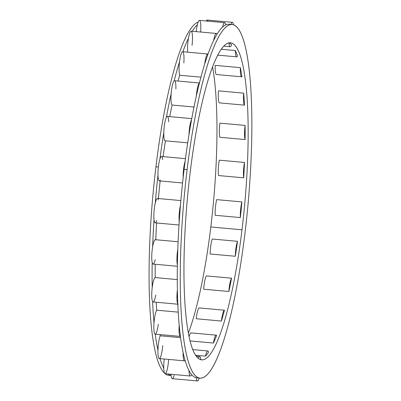 <?xml version="1.0" encoding="UTF-8"?>
<svg xmlns="http://www.w3.org/2000/svg" width="401" height="401" viewBox="0 0 401 401"><rect width="100%" height="100%" fill="white"/><g stroke="black" fill="none" stroke-linecap="round" stroke-linejoin="round"><path stroke-width="0.6" d="M198.169 22.07A177.543 32.12 95.2 0 0 155.934 166.766A177.543 32.12 95.2 0 0 164.565 373.236A177.543 32.12 -84.8 0 1 155.934 166.766L158.375 166.991L155.934 166.766A177.543 32.12 -84.8 0 1 198.169 22.07M165.147 373.732A177.543 32.12 95.2 0 0 170.345 375.271A177.543 32.12 -84.8 0 1 168.826 375.326A177.543 32.12 -84.8 0 1 165.147 373.732M210.816 226.966A159.177 28.797 -84.8 0 1 188.39 332.975A159.177 28.797 -84.8 0 0 210.816 226.966L241.998 229.793L210.816 226.966A159.177 28.797 -84.8 0 0 212.535 66.872A159.177 28.797 -84.8 0 1 210.816 226.966M190.109 172.881A159.177 28.797 95.2 0 0 201.668 359.862A159.177 28.797 95.2 0 0 241.998 229.793A159.177 28.797 95.2 0 0 230.44 42.812A159.177 28.797 95.2 0 0 190.109 172.881A159.177 28.797 -84.8 0 1 234.931 45.363A159.177 28.797 -84.8 0 1 241.998 229.793A159.177 28.797 -84.8 0 1 197.177 357.311A159.177 28.797 -84.8 0 1 190.109 172.881M200.831 359.351A159.177 28.797 -84.8 0 1 200.189 359.512A159.177 28.797 95.2 0 0 200.831 359.351A12.246 2.216 95.2 0 0 199.693 356.559A12.246 2.216 95.2 0 0 198.32 358.399A12.246 2.216 95.2 0 1 200.831 359.351M207.783 350.96A12.246 2.216 95.2 0 1 208.59 352.113A12.246 2.216 95.2 0 0 205.472 356.133L195.603 355.241L205.472 356.133A159.177 28.797 95.2 0 0 208.59 352.113A159.177 28.797 -84.8 0 1 205.472 356.133A12.246 2.216 95.2 0 1 207.783 350.96L192.801 349.597M216.269 335.171A12.246 2.216 95.2 0 1 216.63 335.381A12.246 2.216 95.2 0 0 213.462 343.05L190.094 340.93L213.462 343.05A159.177 28.797 95.2 0 0 216.63 335.381A159.177 28.797 -84.8 0 1 213.462 343.05A12.246 2.216 95.2 0 1 216.269 335.171L191.087 332.885A12.246 2.216 -84.8 0 0 189.112 336.65A12.246 2.216 95.2 0 1 191.447 333.096M221.427 321.041L196.244 318.755A12.246 2.216 -84.8 0 1 199.262 307.928L224.45 310.214A159.177 28.797 -84.8 0 1 221.427 321.041L196.244 318.755A12.246 2.216 95.2 0 1 199.262 307.928L224.45 310.214A12.246 2.216 95.2 0 0 221.427 321.041A159.177 28.797 95.2 0 0 224.45 310.214A12.246 2.216 95.2 0 0 221.427 321.041M228.871 291.492L203.683 289.206A12.246 2.216 -84.8 0 1 206.365 275.898L231.547 278.184A159.177 28.797 -84.8 0 1 228.871 291.492L203.683 289.206A12.246 2.216 95.2 0 1 206.365 275.898L231.547 278.184A12.246 2.216 95.2 0 0 228.871 291.492A159.177 28.797 95.2 0 0 231.547 278.184A12.246 2.216 95.2 0 0 228.871 291.492M235.317 256.264L210.129 253.978A12.246 2.216 -84.8 0 1 212.304 239.026L237.487 241.312A159.177 28.797 -84.8 0 1 235.317 256.264A159.177 28.797 95.2 0 0 237.487 241.312A12.246 2.216 95.2 0 0 235.317 256.264L210.129 253.978A12.246 2.216 95.2 0 1 212.304 239.026L237.487 241.312A12.246 2.216 95.2 0 0 235.317 256.264M182.565 182.986L159.322 180.876A12.246 2.216 -84.8 0 1 157.979 175.222A12.246 2.216 -84.8 0 1 159.949 158.926A12.246 2.216 -84.8 0 1 161.533 156.49L185.473 158.661M185.137 161.212A12.246 2.216 95.2 0 0 183.162 177.508A177.543 32.12 -84.8 0 1 184.119 169.327A177.543 32.12 -84.8 0 1 185.137 161.212A12.246 2.216 95.2 0 0 183.162 177.508A177.543 32.12 -84.8 0 1 184.119 169.327L187.117 169.598A177.543 32.12 95.2 0 0 195.001 375.306A177.543 32.12 95.2 0 0 244.991 233.076A177.543 32.12 95.2 0 0 237.106 27.368A177.543 32.12 95.2 0 0 187.117 169.598A177.543 32.12 95.2 0 0 200.009 378.158A177.543 32.12 95.2 0 0 244.991 233.076A177.543 32.12 95.2 0 0 232.099 24.521A177.543 32.12 95.2 0 0 187.117 169.598L184.119 169.327A177.543 32.12 -84.8 0 1 185.137 161.212A177.543 32.12 -84.8 0 1 188.996 134.661A177.543 32.12 95.2 0 0 185.137 161.212M240.359 217.568L215.177 215.282A12.246 2.216 -84.8 0 1 216.705 199.623L241.893 201.909A159.177 28.797 -84.8 0 1 240.359 217.568L215.177 215.282A12.246 2.216 95.2 0 1 216.705 199.623L241.893 201.909A12.246 2.216 95.2 0 0 240.359 217.568A159.177 28.797 95.2 0 0 241.893 201.909A12.246 2.216 95.2 0 0 240.359 217.568M243.693 177.833L218.51 175.548A12.246 2.216 -84.8 0 1 219.297 160.169L244.485 162.455A159.177 28.797 -84.8 0 1 243.693 177.833A159.177 28.797 95.2 0 0 244.485 162.455A12.246 2.216 95.2 0 0 243.693 177.833L218.51 175.548A12.246 2.216 95.2 0 1 219.297 160.169L244.485 162.455A12.246 2.216 95.2 0 0 243.693 177.833M245.101 139.563L219.913 137.277A12.246 2.216 -84.8 0 1 219.913 123.142L245.101 125.423A159.177 28.797 -84.8 0 1 245.101 139.563A159.177 28.797 95.2 0 0 245.101 125.423A12.246 2.216 95.2 0 0 245.101 139.563L219.913 137.277A12.246 2.216 95.2 0 1 219.913 123.142L245.101 125.423A12.246 2.216 95.2 0 0 245.101 139.563M244.495 105.152L219.307 102.867A12.246 2.216 -84.8 0 1 218.52 90.862L243.703 93.147A159.177 28.797 -84.8 0 1 244.495 105.152A159.177 28.797 95.2 0 0 243.703 93.147A12.246 2.216 95.2 0 0 244.495 105.152L219.307 102.867A12.246 2.216 95.2 0 1 218.52 90.862L243.703 93.147A12.246 2.216 95.2 0 0 244.495 105.152M241.698 76.807L216.51 74.521A12.246 2.216 -84.8 0 1 215.197 65.368L240.384 67.654A159.177 28.797 -84.8 0 1 241.908 76.771A159.177 28.797 95.2 0 0 240.384 67.654A12.246 2.216 95.2 0 0 241.908 76.771A12.246 2.216 95.2 0 1 241.698 76.807A12.246 2.216 95.2 0 1 240.384 67.654L215.197 65.368A12.246 2.216 95.2 0 0 216.725 74.486M221.222 49.258L235.342 50.541A159.177 28.797 -84.8 0 1 237.512 56.195A159.177 28.797 95.2 0 0 235.342 50.541A12.246 2.216 95.2 0 0 237.512 56.195A12.246 2.216 95.2 0 1 236.7 56.852A12.246 2.216 95.2 0 1 235.342 50.541L221.222 49.258M228.921 42.892A159.177 28.797 -84.8 0 1 231.583 44.727A159.177 28.797 95.2 0 0 228.921 42.892M198.53 377.827A177.543 32.12 -84.8 0 1 197.011 377.882A177.543 32.12 -84.8 0 1 196.3 377.777A177.543 32.12 -84.8 0 1 191.543 374.509A177.543 32.12 -84.8 0 1 188.961 370.519A177.543 32.12 -84.8 0 1 185.107 360.474A177.543 32.12 -84.8 0 1 183.137 352.609A177.543 32.12 -84.8 0 1 180.425 336.424A177.543 32.12 -84.8 0 1 179.197 325.186A177.543 32.12 -84.8 0 1 177.798 303.873A177.543 32.12 -84.8 0 1 177.377 289.958A177.543 32.12 -84.8 0 1 177.382 264.855A177.543 32.12 -84.8 0 1 177.803 249.146A177.543 32.12 -84.8 0 1 179.212 221.833A177.543 32.12 -84.8 0 1 180.445 205.312A177.543 32.12 -84.8 0 1 183.162 177.508A177.543 32.12 95.2 0 0 180.445 205.312A12.246 2.216 95.2 0 0 179.212 221.833A177.543 32.12 -84.8 0 1 180.445 205.312A12.246 2.216 95.2 0 0 179.212 221.833A177.543 32.12 95.2 0 0 177.803 249.146A12.246 2.216 95.2 0 0 177.382 264.855A177.543 32.12 95.2 0 0 177.377 289.958A12.246 2.216 95.2 0 0 177.798 303.873A177.543 32.12 95.2 0 0 179.197 325.186A12.246 2.216 95.2 0 0 180.39 336.424A12.246 2.216 95.2 0 0 180.425 336.424A177.543 32.12 95.2 0 0 183.137 352.609A12.246 2.216 95.2 0 0 184.485 360.855A12.246 2.216 95.2 0 0 185.107 360.474A177.543 32.12 95.2 0 0 188.961 370.519A12.246 2.216 95.2 0 0 190.3 376.018A12.246 2.216 95.2 0 0 191.543 374.509A177.543 32.12 95.2 0 0 196.3 377.777A12.246 2.216 95.2 0 0 197.482 380.95A12.246 2.216 95.2 0 0 199.202 378.083A12.246 2.216 95.2 0 1 196.3 377.777A177.543 32.12 -84.8 0 0 198.53 377.827M160.25 180.029A12.246 2.216 -84.8 0 1 157.979 175.222A177.543 32.12 95.2 0 0 155.262 203.026A12.246 2.216 -84.8 0 1 158.31 199.863M156.761 220.535A12.246 2.216 -84.8 0 1 154.024 219.547A177.543 32.12 95.2 0 0 152.621 246.861A12.246 2.216 -84.8 0 1 155.758 240.014M155.232 259.673A12.246 2.216 -84.8 0 1 152.195 262.57A177.543 32.12 95.2 0 0 152.195 287.672A12.246 2.216 -84.8 0 1 155.227 277.577A162.24 29.348 -84.8 0 1 155.187 264.264A162.24 29.348 -84.8 0 0 155.227 277.577L177.272 279.577L155.227 277.577A12.246 2.216 -84.8 0 0 152.195 287.672A12.246 2.216 95.2 0 0 152.611 301.587A177.543 32.12 95.2 0 0 154.009 322.9A12.246 2.216 -84.8 0 1 156.751 310.189A162.24 29.348 -84.8 0 1 156.154 302.244A162.24 29.348 -84.8 0 0 156.751 310.189L178.214 312.133L156.751 310.189A12.246 2.216 -84.8 0 0 154.009 322.9A12.246 2.216 95.2 0 0 155.242 334.138A177.543 32.12 95.2 0 0 157.954 350.324A12.246 2.216 -84.8 0 1 160.225 335.797A162.24 29.348 -84.8 0 1 159.979 334.569A162.24 29.348 -84.8 0 0 160.225 335.797L180.585 337.647L160.225 335.797A12.246 2.216 -84.8 0 0 157.954 350.324A12.246 2.216 95.2 0 0 159.919 358.188A12.246 2.216 -84.8 0 0 162.691 345.637M190.3 376.018L165.117 373.732A12.246 2.216 -84.8 0 1 163.778 368.233A177.543 32.12 95.2 0 1 160.054 358.639A177.543 32.12 95.2 0 0 163.778 368.233A12.246 2.216 -84.8 0 1 164.265 359.02A12.246 2.216 -84.8 0 0 163.778 368.233A12.246 2.216 95.2 0 0 166.36 372.223A12.246 2.216 -84.8 0 0 168.6 359.416M197.482 380.95L172.295 378.664A12.246 2.216 -84.8 0 1 171.112 375.491A177.543 32.12 95.2 0 1 168.144 374.008A177.543 32.12 95.2 0 0 171.112 375.491A12.246 2.216 -84.8 0 1 171.006 374.268A12.246 2.216 -84.8 0 0 171.112 375.491A12.246 2.216 95.2 0 0 174.144 375.356M158.425 198.55A162.24 29.348 -84.8 0 1 160.149 180.951A162.24 29.348 -84.8 0 0 158.425 198.55M165.468 140.706A12.246 2.216 -84.8 0 1 163.809 132.375A177.543 32.12 95.2 0 0 159.949 158.926A12.246 2.216 95.2 0 0 157.979 175.222A177.543 32.12 95.2 0 0 155.262 203.026A12.246 2.216 -84.8 0 1 157.433 198.46L180.851 200.585M155.773 239.728A162.24 29.348 -84.8 0 1 156.611 222.976A162.24 29.348 -84.8 0 0 155.773 239.728M179.006 225.006L155.217 222.851A12.246 2.216 -84.8 0 1 154.024 219.547A177.543 32.12 95.2 0 0 152.621 246.861A12.246 2.216 -84.8 0 1 155.312 239.688L178.104 241.753M177.357 266.279L153.097 264.074A12.246 2.216 -84.8 0 1 152.195 262.57A177.543 32.12 95.2 0 0 152.195 287.672A12.246 2.216 -84.8 0 0 152.611 301.587A177.543 32.12 95.2 0 0 154.009 322.9A12.246 2.216 -84.8 0 0 155.202 334.138L180.39 336.424M155.753 294.986A12.246 2.216 -84.8 0 1 152.611 301.587A12.246 2.216 -84.8 0 0 153.092 301.963L178.28 304.249M158.29 324.254A12.246 2.216 -84.8 0 1 155.242 334.138A177.543 32.12 95.2 0 0 157.954 350.324A12.246 2.216 -84.8 0 0 159.297 358.569L184.485 360.855M230.58 24.576A177.543 32.12 95.2 0 0 225.718 24.892A12.246 2.216 95.2 0 0 224.67 22.672L199.482 20.386A12.246 2.216 -84.8 0 0 197.342 24.812A177.543 32.12 95.2 0 0 192.234 31.268A177.543 32.12 95.2 0 1 197.342 24.812A12.246 2.216 -84.8 0 0 196.244 31.634A12.246 2.216 -84.8 0 1 197.342 24.812A12.246 2.216 95.2 0 1 200.53 22.606A12.246 2.216 -84.8 0 1 200.645 32.03M216.314 33.453A12.246 2.216 95.2 0 0 213.648 40.461A177.543 32.12 -84.8 0 1 216.996 34.24A12.246 2.216 95.2 0 0 213.648 40.461A177.543 32.12 95.2 0 0 208.024 54.07A177.543 32.12 -84.8 0 1 213.648 40.461A177.543 32.12 -84.8 0 1 216.996 34.24A177.543 32.12 -84.8 0 1 222.53 27.098A177.543 32.12 95.2 0 0 216.996 34.24A12.246 2.216 95.2 0 0 216.314 33.453L191.127 31.168A12.246 2.216 -84.8 0 0 188.465 38.175A177.543 32.12 95.2 0 0 182.861 51.734A177.543 32.12 95.2 0 1 188.465 38.175A12.246 2.216 -84.8 0 0 187.713 52.175A12.246 2.216 -84.8 0 1 188.465 38.175A12.246 2.216 95.2 0 1 191.808 31.955A12.246 2.216 -84.8 0 1 192.034 45.428M207.823 54A12.246 2.216 95.2 0 0 204.736 63.914A177.543 32.12 -84.8 0 1 208.024 54.07A12.246 2.216 95.2 0 0 204.736 63.914A177.543 32.12 95.2 0 0 199.372 83.142A177.543 32.12 -84.8 0 1 204.736 63.914A177.543 32.12 -84.8 0 1 208.024 54.07A12.246 2.216 95.2 0 0 207.823 54L182.64 51.714A12.246 2.216 -84.8 0 0 179.548 61.629A177.543 32.12 95.2 0 0 174.189 80.857A177.543 32.12 95.2 0 1 179.548 61.629A12.246 2.216 -84.8 0 0 179.713 75.238L200.921 77.162L179.713 75.238A162.24 29.348 -84.8 0 0 178.014 81.052A162.24 29.348 -84.8 0 1 179.713 75.238A12.246 2.216 -84.8 0 1 179.548 61.629A12.246 2.216 95.2 0 1 182.841 51.784A12.246 2.216 -84.8 0 1 183.833 62.922M199.733 83.022L174.545 80.736A12.246 2.216 -84.8 0 0 174.189 80.857A12.246 2.216 95.2 0 0 171.152 93.704A12.246 2.216 -84.8 0 0 172.094 105.027L193.999 107.012L172.094 105.027A162.24 29.348 -84.8 0 0 169.703 116.621A162.24 29.348 -84.8 0 1 172.094 105.027A12.246 2.216 -84.8 0 1 171.152 93.704A12.246 2.216 -84.8 0 1 174.189 80.857A12.246 2.216 -84.8 0 1 175.894 88.952M187.713 142.841L165.147 140.796A12.246 2.216 -84.8 0 1 163.809 132.375A12.246 2.216 -84.8 0 1 166.395 117.333A177.543 32.12 95.2 0 1 171.152 93.704A177.543 32.12 95.2 0 0 166.395 117.333A12.246 2.216 95.2 0 0 163.809 132.375A177.543 32.12 95.2 0 0 159.949 158.926A12.246 2.216 -84.8 0 1 162.716 159.643M163.122 156.631A162.24 29.348 -84.8 0 1 165.448 140.821A162.24 29.348 -84.8 0 0 163.122 156.631M191.763 118.621L167.362 116.405A12.246 2.216 -84.8 0 0 166.395 117.333A12.246 2.216 -84.8 0 1 168.701 121.879M154.024 219.547A12.246 2.216 -84.8 0 1 155.262 203.026A12.246 2.216 95.2 0 0 154.024 219.547M196.34 95.984A177.543 32.12 95.2 0 0 191.578 119.618A12.246 2.216 95.2 0 0 188.996 134.661A177.543 32.12 -84.8 0 1 191.578 119.618A12.246 2.216 95.2 0 0 188.996 134.661A177.543 32.12 -84.8 0 1 191.578 119.618A177.543 32.12 -84.8 0 1 196.34 95.984A177.543 32.12 -84.8 0 1 199.372 83.142A12.246 2.216 95.2 0 0 196.34 95.984A177.543 32.12 -84.8 0 1 199.372 83.142A12.246 2.216 95.2 0 0 196.34 95.984M152.195 262.57A12.246 2.216 -84.8 0 1 152.621 246.861A12.246 2.216 95.2 0 0 152.195 262.57M177.382 264.855A177.543 32.12 -84.8 0 1 177.803 249.146A12.246 2.216 95.2 0 0 177.382 264.855M177.377 289.958A12.246 2.216 95.2 0 0 177.798 303.873A177.543 32.12 -84.8 0 1 177.377 289.958M179.197 325.186A12.246 2.216 95.2 0 0 180.425 336.424A177.543 32.12 -84.8 0 1 179.197 325.186M183.137 352.609A12.246 2.216 95.2 0 0 185.107 360.474A177.543 32.12 -84.8 0 1 183.137 352.609M188.961 370.519A12.246 2.216 95.2 0 0 191.543 374.509A177.543 32.12 -84.8 0 1 188.961 370.519M224.67 22.672A12.246 2.216 95.2 0 0 222.53 27.098A177.543 32.12 -84.8 0 1 225.718 24.892A12.246 2.216 95.2 0 0 222.53 27.098A177.543 32.12 -84.8 0 1 225.718 24.892A177.543 32.12 -84.8 0 1 229.101 24.245L232.099 24.521M228.906 42.897A12.246 2.216 95.2 0 0 231.583 44.727A12.246 2.216 95.2 0 1 230.149 46.722A12.246 2.216 95.2 0 1 228.906 42.897M233.452 24.807A12.246 2.216 95.2 0 0 230.901 24.411A12.246 2.216 95.2 0 1 232.364 22.336A12.246 2.216 95.2 0 1 233.452 24.807M207.969 21.158A12.246 2.216 95.2 0 0 206.199 20.997A12.246 2.216 -84.8 0 1 207.177 20.05L232.364 22.336M197.011 377.882L200.009 378.158M168.826 375.326L171.117 375.536M199.693 356.559L196.31 356.253M223.758 46.145L230.149 46.722M217.703 55.127L236.7 56.852"/></g></svg>

